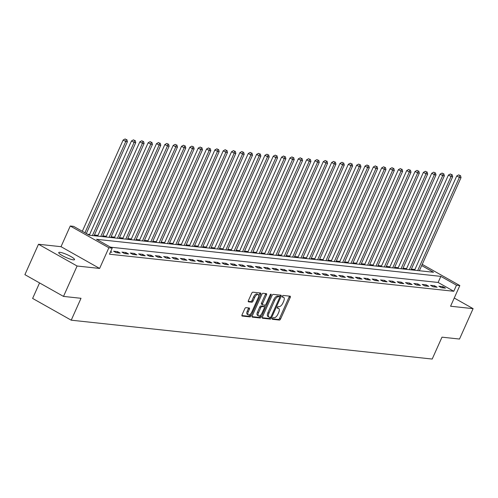 <?xml version="1.0" encoding="UTF-8"?>
<svg xmlns="http://www.w3.org/2000/svg" width="498" height="498" viewBox="0 0 498 498"><rect width="100%" height="100%" fill="white"/><g stroke="black" fill="none" stroke-linecap="round" stroke-linejoin="round"><path stroke-width="0.75" d="M272.381 318.427A0.928 0.43 119.4 0 0 272.381 319.286A0.928 0.43 119.4 0 0 272.462 319.311L279.422 320.065A1.326 0.616 119.4 0 0 280.611 318.938L290.222 297.455A1.326 0.616 119.4 0 0 290.216 296.229A1.326 0.616 119.4 0 0 290.097 296.192L283.144 295.445A0.928 0.43 119.4 0 0 282.31 296.229A0.928 0.43 119.4 0 0 282.31 297.088A0.928 0.43 119.4 0 0 282.391 297.113L283.294 297.213A4.245 1.973 119.4 0 1 283.673 297.331A4.245 1.973 119.4 0 1 283.679 301.259L282.883 303.045A4.245 1.973 119.4 0 1 279.079 306.644L278.177 306.544A0.928 0.43 119.4 0 0 277.342 307.328A0.928 0.43 119.4 0 0 277.349 308.187A0.928 0.43 119.4 0 0 277.43 308.212L278.326 308.312A4.245 1.973 119.4 0 1 278.706 308.43A4.245 1.973 119.4 0 1 278.718 312.358L277.915 314.145A4.245 1.973 119.4 0 1 274.112 317.743L273.209 317.643A0.928 0.43 119.4 0 0 272.381 318.427M73.318 259.85A8.659 1.5 24.1 0 0 74.538 259.62A8.659 1.5 24.1 0 0 69.154 255.617A8.659 1.5 24.1 0 0 59.959 252.324A8.659 1.5 24.1 0 0 58.739 252.554A8.659 1.5 24.1 0 0 64.124 256.557A8.659 1.5 24.1 0 0 73.318 259.85M245.956 307.639A1.326 0.616 119.4 0 0 244.767 308.766L242.065 314.792A1.326 0.616 119.4 0 0 242.072 316.018A1.326 0.616 119.4 0 0 242.19 316.056L249.915 316.884A1.326 0.616 119.4 0 0 251.104 315.763L260.715 294.281A1.326 0.616 119.4 0 0 260.715 293.054A1.326 0.616 119.4 0 0 260.597 293.017L252.866 292.183A1.326 0.616 119.4 0 0 251.677 293.31L248.421 300.587A1.326 0.616 119.4 0 0 248.427 301.813A1.326 0.616 119.4 0 0 248.539 301.85L251.851 302.205A1.326 0.616 119.4 0 0 253.04 301.085L254.652 297.474A3.554 1.65 119.4 0 1 258.151 294.567A3.554 1.65 119.4 0 1 258.157 297.854L251.832 311.997A3.554 1.65 119.4 0 1 248.334 314.898A3.554 1.65 119.4 0 1 248.328 311.617L249.38 309.258A1.326 0.616 119.4 0 0 249.38 308.032A1.326 0.616 119.4 0 0 249.261 307.994L245.956 307.639M63.501 296.41L24.9 274.659L38.495 244.257L77.097 266.013L63.501 296.41L81.012 298.296L71.226 320.183L432.196 359.052L441.987 337.165L459.505 339.051L473.1 308.654L450.578 306.226L459.828 285.559L456.492 285.198L453.771 291.274L109.479 254.204L112.199 248.129L108.863 247.767L70.262 226.011L73.598 226.372L89.248 235.193L433.54 272.263L421.682 265.577M77.097 266.013L99.619 268.441L108.863 247.767M262.434 316.983A1.326 0.616 119.4 0 0 262.44 318.21A1.326 0.616 119.4 0 0 262.558 318.247L270.283 319.081A1.326 0.616 119.4 0 0 271.472 317.954L281.084 296.472A1.326 0.616 119.4 0 0 281.084 295.246A1.326 0.616 119.4 0 0 280.965 295.208L273.234 294.374A1.326 0.616 119.4 0 0 272.045 295.501L262.434 316.983M260.099 317.985L252.374 317.151A1.326 0.616 119.4 0 1 252.256 317.114A1.326 0.616 119.4 0 1 252.249 315.888L261.861 294.405A1.326 0.616 119.4 0 1 263.05 293.278L266.362 293.639A1.326 0.616 119.4 0 1 266.474 293.671A1.326 0.616 119.4 0 1 266.48 294.903L262.583 303.612A1.326 0.616 119.4 0 0 262.583 304.838A1.326 0.616 119.4 0 0 262.701 304.876L264.899 305.112A1.326 0.616 119.4 0 0 266.088 303.992L270.146 294.922A0.928 0.43 119.4 0 1 271.061 294.162A0.928 0.43 119.4 0 1 271.061 295.021L261.288 316.859A1.326 0.616 119.4 0 1 260.099 317.985L259.06 317.394L252.063 316.641M473.1 308.654L454.251 298.028M453.771 291.274L438.122 282.459L110.525 247.182M442.871 286.655L438.869 286.226L441.477 287.695L445.48 288.124L442.871 286.655L442.367 287.788M434.53 285.759L430.527 285.323L433.136 286.798L437.138 287.228L434.53 285.759L434.026 286.892M426.188 284.856L422.186 284.426L424.794 285.896L428.797 286.331L426.188 284.856L425.684 285.995M417.853 283.96L413.85 283.53L416.453 284.999L420.461 285.429L417.853 283.96L417.343 285.093M409.512 283.063L405.509 282.634L408.117 284.103L412.12 284.532L409.512 283.063L409.001 284.196M401.17 282.167L397.167 281.731L399.776 283.206L403.778 283.636L401.17 282.167L400.66 283.3M392.829 281.264L388.826 280.835L391.434 282.304L395.437 282.74L392.829 281.264L392.324 282.403M384.487 280.368L380.484 279.938L383.093 281.407L387.095 281.837L384.487 280.368L383.983 281.501M376.152 279.471L372.143 279.042L374.751 280.511L378.76 280.94L376.152 279.471L375.641 280.604M367.81 278.575L363.808 278.139L366.416 279.615L370.419 280.044L367.81 278.575L367.3 279.708M359.469 277.672L355.466 277.243L358.074 278.712L362.077 279.148L359.469 277.672L358.958 278.812M351.127 276.776L347.125 276.346L349.733 277.816L353.736 278.245L351.127 276.776L350.623 277.909M342.786 275.88L338.783 275.45L341.391 276.919L345.394 277.349L342.786 275.88L342.282 277.013M334.444 274.983L330.442 274.547L333.05 276.017L337.053 276.452L334.444 274.983L333.94 276.116M326.109 274.081L322.1 273.651L324.708 275.12L328.717 275.55L326.109 274.081L325.599 275.22M317.768 273.184L313.765 272.755L316.373 274.224L320.376 274.653L317.768 273.184L317.257 274.317M309.426 272.288L305.423 271.858L308.032 273.327L312.034 273.757L309.426 272.288L308.916 273.421M301.085 271.391L297.082 270.956L299.69 272.425L303.693 272.86L301.085 271.391L300.58 272.524M292.743 270.489L288.74 270.059L291.349 271.528L295.351 271.958L292.743 270.489L292.239 271.628M284.402 269.592L280.399 269.163L283.007 270.632L287.01 271.061L284.402 269.592L283.897 270.725M276.066 268.696L272.064 268.266L274.672 269.735L278.675 270.165L276.066 268.696L275.556 269.829M267.725 267.793L263.722 267.364L266.33 268.833L270.333 269.269L267.725 267.793L267.214 268.932M259.383 266.897L255.381 266.467L257.989 267.936L261.992 268.366L259.383 266.897L258.873 268.03M251.042 266L247.039 265.571L249.647 267.04L253.65 267.47L251.042 266L250.538 267.133M242.7 265.104L238.698 264.668L241.306 266.144L245.309 266.573L242.7 265.104L242.196 266.237M234.365 264.201L230.356 263.772L232.964 265.241L236.973 265.677L234.365 264.201L233.855 265.341M226.024 263.305L222.021 262.876L224.629 264.345L228.632 264.774L226.024 263.305L225.513 264.438M217.682 262.409L213.679 261.979L216.288 263.448L220.29 263.878L217.682 262.409L217.172 263.542M209.341 261.512L205.338 261.077L207.946 262.552L211.949 262.981L209.341 261.512L208.836 262.645M200.999 260.61L196.996 260.18L199.605 261.649L203.607 262.085L200.999 260.61L200.495 261.749M192.658 259.713L188.655 259.284L191.263 260.753L195.266 261.182L192.658 259.713L192.153 260.846M184.322 258.817L180.32 258.387L182.922 259.856L186.931 260.286L184.322 258.817L183.812 259.95M175.981 257.92L171.978 257.485L174.586 258.96L178.589 259.39L175.981 257.92L175.47 259.053M167.639 257.018L163.637 256.588L166.245 258.057L170.248 258.493L167.639 257.018L167.129 258.157M159.298 256.121L155.295 255.692L157.903 257.161L161.906 257.591L159.298 256.121L158.794 257.254M150.956 255.225L146.954 254.795L149.562 256.265L153.565 256.694L150.956 255.225L150.452 256.358M142.621 254.329L138.612 253.893L141.22 255.362L145.223 255.798L142.621 254.329L142.111 255.462M134.279 253.426L130.277 252.996L132.885 254.466L136.888 254.895L134.279 253.426L133.769 254.565M125.938 252.53L121.935 252.1L124.544 253.569L128.546 253.999L125.938 252.53L125.428 253.663M117.596 251.633L113.594 251.204L116.202 252.673L120.205 253.102L117.596 251.633L117.092 252.766M110.674 251.534L111.863 252.206L110.444 252.05M414.921 269.493L411.36 269.113M406.58 268.596L403.025 268.21M398.238 267.7L394.684 267.314M389.897 266.797L386.342 266.418M381.555 265.901L378.001 265.521M373.22 265.004L369.659 264.619M364.878 264.108L361.318 263.722M356.537 263.205L352.982 262.826M348.195 262.309L344.641 261.929M339.854 261.413L336.299 261.027M331.512 260.516L327.958 260.13M323.177 259.614L319.616 259.234M314.836 258.717L311.275 258.338M306.494 257.821L302.94 257.435M298.153 256.924L294.598 256.538M289.811 256.022L286.257 255.642M281.476 255.125L277.915 254.739M273.134 254.229L269.574 253.843M264.793 253.326L261.238 252.947M256.451 252.43L252.897 252.05M248.11 251.534L244.555 251.148M239.768 250.637L236.214 250.251M231.433 249.735L227.872 249.355M223.092 248.838L219.531 248.458M214.75 247.942L211.196 247.556M206.409 247.045L202.854 246.659M198.067 246.143L194.513 245.763M189.732 245.246L186.171 244.867M181.39 244.35L177.83 243.964M173.049 243.454L169.494 243.068M164.707 242.551L161.153 242.171M156.366 241.655L152.811 241.275M148.024 240.758L144.47 240.372M139.689 239.862L136.128 239.476M131.348 238.959L127.787 238.579M123.006 238.063L119.452 237.683M114.665 237.166L111.11 236.78M106.323 236.27L102.769 235.884M97.982 235.367L94.427 234.988M89.646 234.471L87.573 234.247M39.56 282.92L32.625 298.427L71.226 320.183M99.619 268.441L61.017 246.684L38.495 244.257M61.017 246.684L70.262 226.011M456.492 285.198L440.842 276.378L96.55 239.308L112.199 248.129M422.229 264.363L459.828 285.559M438.122 282.459L440.842 276.378M278.706 308.43L277.666 307.839A4.245 1.973 119.4 0 0 277.286 307.72L278.326 308.312M283.673 297.331L282.627 296.74A4.245 1.973 119.4 0 0 282.254 296.621L283.294 297.213M272.257 318.813L278.376 319.473A1.326 0.616 119.4 0 0 279.565 318.353L289.176 296.87A1.326 0.616 119.4 0 0 289.369 296.117M279.608 296.852L280.044 295.887A1.326 0.616 119.4 0 0 280.231 295.133M262.247 317.736L269.244 318.49A1.326 0.616 119.4 0 0 270.433 317.369L270.458 317.313M270.314 317.332A0.928 0.43 119.4 0 0 271.142 316.547L279.583 297.686A0.928 0.43 119.4 0 0 279.577 296.827A0.928 0.43 119.4 0 0 279.496 296.802L278.544 296.702A4.245 1.973 119.4 0 0 274.74 300.294L268.976 313.186A4.245 1.973 119.4 0 0 268.988 317.108A4.245 1.973 119.4 0 0 269.362 317.226L270.314 317.332M278.6 296.298A0.928 0.43 119.4 0 0 278.538 296.242A0.928 0.43 119.4 0 0 278.45 296.217L279.496 296.802M268.988 317.108L267.943 316.523A4.245 1.973 119.4 0 1 267.93 312.595L273.701 299.709A4.245 1.973 119.4 0 1 277.504 296.111L278.45 296.217M262.49 304.757L261.662 304.29A1.326 0.616 119.4 0 1 261.543 304.253A1.326 0.616 119.4 0 1 261.537 303.027L265.434 294.312A1.326 0.616 119.4 0 0 265.627 293.559M265.291 304.994L264.407 306.98M260.877 314.861L260.249 316.274L261.288 316.859M258.537 312.657A3.554 1.65 119.4 0 0 258.549 315.937A3.554 1.65 119.4 0 0 262.041 313.03L264.27 308.05A1.326 0.616 119.4 0 0 264.27 306.824A1.326 0.616 119.4 0 0 264.152 306.787L261.954 306.55A1.326 0.616 119.4 0 0 260.765 307.671L258.537 312.657L257.497 312.065A3.554 1.65 119.4 0 0 257.503 315.346L258.549 315.937M263.317 306.314A1.326 0.616 119.4 0 0 263.224 306.233A1.326 0.616 119.4 0 0 263.106 306.195L264.152 306.787M257.497 312.065L259.726 307.085A1.326 0.616 119.4 0 1 260.915 305.959L263.106 306.195M259.06 317.394A1.326 0.616 119.4 0 0 260.249 316.274M248.334 314.898L247.294 314.313A3.554 1.65 119.4 0 1 247.282 311.032L248.34 308.673A1.326 0.616 119.4 0 0 248.527 307.92M258.151 294.567L257.105 293.982A3.554 1.65 119.4 0 0 253.613 296.889L254.652 297.474M248.234 301.34L250.805 301.62A1.326 0.616 119.4 0 0 251.994 300.499L253.613 296.889M258.661 295.955L259.676 293.689A1.326 0.616 119.4 0 0 259.863 292.936M241.879 315.545L248.876 316.298A1.326 0.616 119.4 0 0 250.064 315.178L250.668 313.821M419.378 270.738L461.036 177.605L459.368 177.425L456.759 175.956L414.591 270.221M459.797 175.458L458.751 174.866L459.797 175.458L459.368 177.425L417.71 270.557M460.463 175.526L461.036 177.605M456.759 175.956L458.751 174.866M411.037 269.841L452.694 176.709L451.026 176.529L448.418 175.059L406.256 269.325M451.456 174.561L450.41 173.97L451.456 174.561L451.026 176.529L409.368 269.661M452.122 174.63L452.694 176.709M448.418 175.059L450.41 173.97M402.695 268.939L444.359 175.806L442.691 175.632L440.083 174.157L397.914 268.428M443.114 173.659L442.068 173.074L443.114 173.659L442.691 175.632L401.027 268.758M443.78 173.734L444.359 175.806M440.083 174.157L442.068 173.074M394.354 268.042L436.018 174.91L434.349 174.73L431.741 173.26L389.573 267.526M434.773 172.762L433.727 172.177L434.773 172.762L434.349 174.73L392.685 267.862M435.439 172.837L436.018 174.91M431.741 173.26L433.727 172.177M386.018 267.146L427.676 174.014L426.008 173.833L423.4 172.364L381.231 266.629M426.431 171.866L425.392 171.275L426.431 171.866L426.008 173.833L384.35 266.965M427.097 171.935L427.676 174.014M423.4 172.364L425.392 171.275M377.677 266.243L419.335 173.117L417.666 172.937L415.058 171.468L372.89 265.733M418.09 170.97L417.05 170.378L418.09 170.97L417.666 172.937L376.009 266.069M418.762 171.038L419.335 173.117M415.058 171.468L417.05 170.378M369.335 265.347L410.993 172.215L409.325 172.034L406.717 170.565L364.548 264.83M409.754 170.067L408.709 169.482L409.754 170.067L409.325 172.034L367.667 265.166M410.42 170.142L410.993 172.215M406.717 170.565L408.709 169.482M360.994 264.45L402.652 171.318L400.99 171.138L398.381 169.669L356.213 263.934M401.413 169.171L400.367 168.585L401.413 169.171L400.99 171.138L359.326 264.27M402.079 169.245L402.652 171.318M398.381 169.669L400.367 168.585M352.652 263.554L394.316 170.422L392.648 170.241L390.04 168.772L347.872 263.037M393.071 168.274L392.026 167.683L393.071 168.274L392.648 170.241L350.984 263.374M393.737 168.343L394.316 170.422M390.04 168.772L392.026 167.683M344.311 262.651L385.975 169.525L384.307 169.345L381.698 167.876L339.53 262.141M384.73 167.378L383.69 166.786L384.73 167.378L384.307 169.345L342.649 262.477M385.396 167.446L385.975 169.525M381.698 167.876L383.69 166.786M335.976 261.755L377.633 168.623L375.965 168.442L373.357 166.973L331.189 261.238M376.388 166.475L375.349 165.89L376.388 166.475L375.965 168.442L334.307 261.575M377.061 166.55L377.633 168.623M373.357 166.973L375.349 165.89M327.634 260.859L369.292 167.726L367.624 167.546L365.015 166.077L322.847 260.342M368.053 165.579L367.007 164.994L368.053 165.579L367.624 167.546L325.966 260.678M368.719 165.653L369.292 167.726M365.015 166.077L367.007 164.994M319.293 259.962L360.95 166.83L359.282 166.649L356.674 165.18L314.512 259.446M359.712 164.682L358.666 164.091L359.712 164.682L359.282 166.649L317.624 259.782M360.378 164.751L360.95 166.83M356.674 165.18L358.666 164.091M310.951 259.06L352.615 165.927L350.947 165.753L348.339 164.278L306.17 258.549M351.37 163.786L350.324 163.195L351.37 163.786L350.947 165.753L309.283 258.885M352.036 163.854L352.615 165.927M348.339 164.278L350.324 163.195M302.61 258.163L344.274 165.031L342.605 164.85L339.997 163.381L297.829 257.647M343.029 162.883L341.983 162.298L343.029 162.883L342.605 164.85L300.941 257.983M343.695 162.958L344.274 165.031M339.997 163.381L341.983 162.298M294.274 257.267L335.932 164.135L334.264 163.954L331.656 162.485L289.487 256.75M334.687 161.987L333.648 161.402L334.687 161.987L334.264 163.954L292.606 257.086M335.353 162.062L335.932 164.135M331.656 162.485L333.648 161.402M285.933 256.37L327.591 163.238L325.922 163.058L323.314 161.589L281.146 255.854M326.346 161.091L325.306 160.499L326.346 161.091L325.922 163.058L284.265 256.19M327.018 161.159L327.591 163.238M323.314 161.589L325.306 160.499M277.591 255.468L319.249 162.336L317.581 162.161L314.973 160.686L272.804 254.957M318.01 160.188L316.965 159.603L318.01 160.188L317.581 162.161L275.923 255.293M318.676 160.263L319.249 162.336M314.973 160.686L316.965 159.603M269.25 254.571L310.908 161.439L309.239 161.259L306.631 159.79L264.469 254.055M309.669 159.292L308.623 158.706L309.669 159.292L309.239 161.259L267.582 254.391M310.335 159.366L310.908 161.439M306.631 159.79L308.623 158.706M260.908 253.675L302.572 160.543L300.904 160.362L298.296 158.893L256.128 253.158M301.327 158.395L300.282 157.804L301.327 158.395L300.904 160.362L259.24 253.494M301.993 158.464L302.572 160.543M298.296 158.893L300.282 157.804M252.567 252.779L294.231 159.646L292.563 159.466L289.954 157.997L247.786 252.262M292.986 157.499L291.946 156.907L292.986 157.499L292.563 159.466L250.899 252.598M293.652 157.567L294.231 159.646M289.954 157.997L291.946 156.907M244.232 251.876L285.889 158.744L284.221 158.569L281.613 157.094L239.445 251.366M284.644 156.596L283.605 156.011L284.644 156.596L284.221 158.569L242.563 251.695M285.31 156.671L285.889 158.744M281.613 157.094L283.605 156.011M235.89 250.98L277.548 157.847L275.88 157.667L273.271 156.198L231.103 250.463M276.303 155.7L275.263 155.115L276.303 155.7L275.88 157.667L234.222 250.799M276.975 155.774L277.548 157.847M273.271 156.198L275.263 155.115M227.549 250.083L269.206 156.951L267.538 156.77L264.93 155.301L222.768 249.566M267.968 154.803L266.922 154.212L267.968 154.803L267.538 156.77L225.88 249.903M268.634 154.872L269.206 156.951M264.93 155.301L266.922 154.212M219.207 249.187L260.871 156.055L259.203 155.874L256.595 154.405L214.426 248.67M259.626 153.907L258.58 153.316L259.626 153.907L259.203 155.874L217.539 249.006M260.292 153.975L260.871 156.055M256.595 154.405L258.58 153.316M210.866 248.284L252.53 155.152L250.861 154.978L248.253 153.502L206.085 247.774M251.285 153.004L250.239 152.419L251.285 153.004L250.861 154.978L209.197 248.104M251.951 153.079L252.53 155.152M248.253 153.502L250.239 152.419M202.53 247.388L244.188 154.256L242.52 154.075L239.912 152.606L197.743 246.871M242.943 152.108L241.904 151.523L242.943 152.108L242.52 154.075L200.862 247.207M243.609 152.183L244.188 154.256M239.912 152.606L241.904 151.523M194.189 246.491L235.847 153.359L234.178 153.179L231.57 151.709L189.402 245.975M234.602 151.211L233.562 150.62L234.602 151.211L234.178 153.179L192.521 246.311M235.274 151.28L235.847 153.359M231.57 151.709L233.562 150.62M185.847 245.589L227.505 152.463L225.837 152.282L223.229 150.813L181.06 245.078M226.266 150.315L225.221 149.724L226.266 150.315L225.837 152.282L184.179 245.414M226.932 150.384L227.505 152.463M223.229 150.813L225.221 149.724M177.506 244.692L219.164 151.56L217.495 151.38L214.887 149.91L172.725 244.176M217.925 149.412L216.879 148.827L217.925 149.412L217.495 151.38L175.838 244.512M218.591 149.487L219.164 151.56M214.887 149.91L216.879 148.827M169.164 243.796L210.828 150.664L209.16 150.483L206.552 149.014L164.384 243.279M209.583 148.516L208.538 147.931L209.583 148.516L209.16 150.483L167.496 243.615M210.249 148.591L210.828 150.664M206.552 149.014L208.538 147.931M160.823 242.9L202.487 149.767L200.819 149.587L198.21 148.118L156.042 242.383M201.242 147.62L200.196 147.028L201.242 147.62L200.819 149.587L159.155 242.719M201.908 147.688L202.487 149.767M198.21 148.118L200.196 147.028M152.488 241.997L194.145 148.871L192.477 148.69L189.869 147.221L147.701 241.486M192.9 146.723L191.861 146.132L192.9 146.723L192.477 148.69L150.819 241.823M193.566 146.792L194.145 148.871M189.869 147.221L191.861 146.132M144.146 241.1L185.804 147.968L184.136 147.788L181.527 146.319L139.359 240.584M184.559 145.821L183.519 145.235L184.559 145.821L184.136 147.788L142.478 240.92M185.231 145.895L185.804 147.968M181.527 146.319L183.519 145.235M135.805 240.204L177.462 147.072L175.794 146.891L173.186 145.422L131.018 239.687M176.224 144.924L175.178 144.339L176.224 144.924L175.794 146.891L134.136 240.024M176.89 144.999L177.462 147.072M173.186 145.422L175.178 144.339M127.463 239.308L169.121 146.175L167.453 145.995L164.85 144.526L122.682 238.791M167.882 144.028L166.836 143.436L167.882 144.028L167.453 145.995L125.795 239.127M168.548 144.096L169.121 146.175M164.85 144.526L166.836 143.436M119.122 238.405L160.786 145.273L159.117 145.099L156.509 143.623L114.341 237.895M159.541 143.131L158.495 142.54L159.541 143.131L159.117 145.099L117.453 238.231M160.207 143.2L160.786 145.273M156.509 143.623L158.495 142.54M110.78 237.509L152.444 144.376L150.776 144.196L148.167 142.727L105.999 236.992M151.199 142.229L150.159 141.644L151.199 142.229L150.776 144.196L109.118 237.328M151.865 142.304L152.444 144.376M148.167 142.727L150.159 141.644M102.445 236.612L144.103 143.48L142.434 143.299L139.826 141.83L97.658 236.096M142.858 141.332L141.818 140.747L142.858 141.332L142.434 143.299L100.777 236.432M143.53 141.407L144.103 143.48M139.826 141.83L141.818 140.747M94.103 235.716L135.761 142.584L134.093 142.403L131.484 140.934L89.316 235.199M134.516 140.436L133.476 139.845L134.516 140.436L134.093 142.403L92.435 235.535M135.188 140.504L135.761 142.584M131.484 140.934L133.476 139.845M86.328 233.543L127.42 141.681L125.751 141.507L123.143 140.031L82.326 231.29M126.181 139.533L125.135 138.948L126.181 139.533L125.751 141.507L84.934 232.759M126.847 139.608L127.42 141.681M123.143 140.031L125.135 138.948M289.176 296.87L290.222 297.455M279.565 318.353L280.611 318.938M278.376 319.473L279.422 320.065M280.044 295.887L281.084 296.472M270.433 317.369L271.472 317.954M269.244 318.49L270.283 319.081M277.504 296.111L278.544 296.702M273.701 299.709L274.74 300.294M267.93 312.595L268.976 313.186M265.434 294.312L266.48 294.903M261.537 303.027L262.583 303.612M270.321 294.604L271.061 295.021M260.915 305.959L261.954 306.55M259.726 307.085L260.765 307.671M248.34 308.673L249.38 309.258M247.282 311.032L248.328 311.617M251.994 300.499L253.04 301.085M250.805 301.62L251.851 302.205M259.676 293.689L260.715 294.281M250.064 315.178L251.104 315.763M248.876 316.298L249.915 316.884M278.538 296.242L279.577 296.827M261.543 304.253L262.583 304.838M263.224 306.233L264.27 306.824"/></g></svg>
